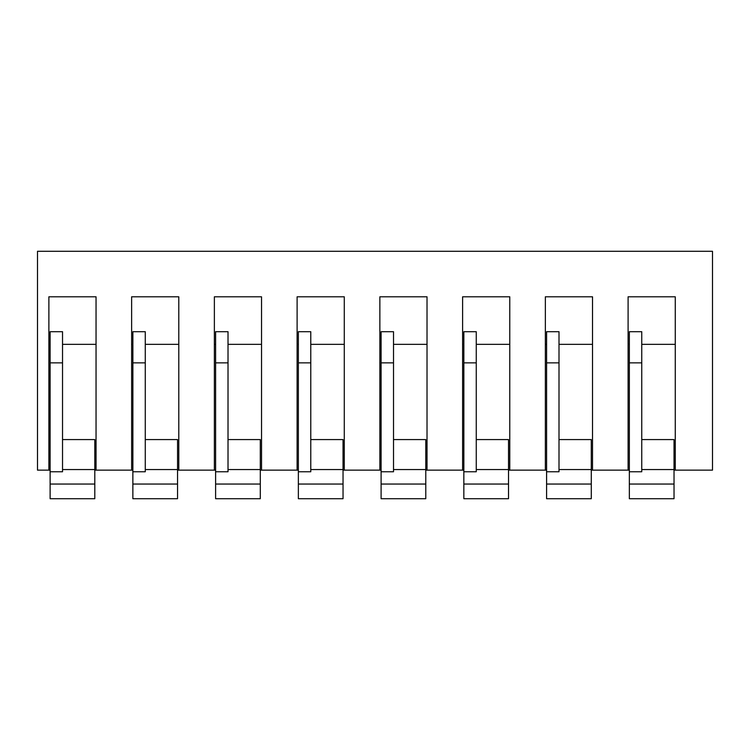 <?xml version="1.0" encoding="UTF-8"?>
<svg xmlns="http://www.w3.org/2000/svg" width="750" height="750" viewBox="0 0 750 750"><rect width="100%" height="100%" fill="white"/><g stroke="black" fill="none" stroke-linecap="round" stroke-linejoin="round"><path stroke-width="1.12" d="M712.5 470.147L712.5 251.288L37.5 251.288L37.5 470.147L48.881 470.147L48.881 296.794L96.047 296.794L96.047 470.147L131.625 470.147L131.625 296.794L178.791 296.794L178.791 470.147L214.369 470.147L214.369 296.794L261.534 296.794L261.534 470.147L297.113 470.147L297.113 296.794L344.278 296.794L344.278 470.147L379.866 470.147L379.866 296.794L427.022 296.794L427.022 470.147L462.609 470.147L462.609 296.794L509.775 296.794L509.775 470.147L545.353 470.147L545.353 296.794L592.519 296.794L592.519 470.147L628.097 470.147L628.097 296.794L675.262 296.794L675.262 470.147L712.5 470.147M629.344 470.147L628.097 470.147M592.519 470.147L591.281 470.147M546.591 470.147L545.353 470.147M509.775 470.147L508.528 470.147M463.847 470.147L462.609 470.147M427.022 470.147L425.784 470.147M381.103 470.147L379.866 470.147M344.278 470.147L343.041 470.147M298.359 470.147L297.113 470.147M261.534 470.147L260.297 470.147M215.606 470.147L214.369 470.147M178.791 470.147L177.544 470.147M132.863 470.147L131.625 470.147M96.047 470.147L94.8 470.147M50.119 470.147L48.881 470.147M675.262 470.147L674.025 470.147M629.344 344.334L628.097 344.334M592.519 344.334L559.003 344.334M546.591 344.334L545.353 344.334M509.775 344.334L476.259 344.334M463.847 344.334L462.609 344.334M427.022 344.334L393.516 344.334M381.103 344.334L379.866 344.334M344.278 344.334L310.772 344.334M298.359 344.334L297.113 344.334M261.534 344.334L228.019 344.334M215.606 344.334L214.369 344.334M178.791 344.334L145.275 344.334M132.863 344.334L131.625 344.334M96.047 344.334L62.531 344.334M50.119 344.334L48.881 344.334M675.262 344.334L641.756 344.334M50.119 362.859L62.531 362.859L62.531 331.697L50.119 331.697L50.119 498.713L94.8 498.713L94.8 439.584L62.531 439.584M50.119 484.05L94.8 484.05M62.531 469.566L94.8 469.566M50.119 471.759L62.531 471.759L62.531 362.859M132.863 362.859L145.275 362.859L145.275 331.697L132.863 331.697L132.863 498.713L177.544 498.713L177.544 439.584L145.275 439.584M132.863 484.05L177.544 484.05M145.275 469.566L177.544 469.566M132.863 471.759L145.275 471.759L145.275 362.859M215.606 362.859L228.019 362.859L228.019 331.697L215.606 331.697L215.606 498.713L260.297 498.713L260.297 439.584L228.019 439.584M215.606 484.05L260.297 484.05M228.019 469.566L260.297 469.566M215.606 471.759L228.019 471.759L228.019 362.859M298.359 362.859L310.772 362.859L310.772 331.697L298.359 331.697L298.359 498.713L343.041 498.713L343.041 439.584L310.772 439.584M298.359 484.05L343.041 484.05M310.772 469.566L343.041 469.566M298.359 471.759L310.772 471.759L310.772 362.859M381.103 362.859L393.516 362.859L393.516 331.697L381.103 331.697L381.103 498.713L425.784 498.713L425.784 439.584L393.516 439.584M381.103 484.05L425.784 484.05M393.516 469.566L425.784 469.566M381.103 471.759L393.516 471.759L393.516 362.859M463.847 362.859L476.259 362.859L476.259 331.697L463.847 331.697L463.847 498.713L508.528 498.713L508.528 439.584L476.259 439.584M463.847 484.05L508.528 484.05M476.259 469.566L508.528 469.566M463.847 471.759L476.259 471.759L476.259 362.859M546.591 362.859L559.003 362.859L559.003 331.697L546.591 331.697L546.591 498.713L591.281 498.713L591.281 439.584L559.003 439.584M546.591 484.05L591.281 484.05M559.003 469.566L591.281 469.566M546.591 471.759L559.003 471.759L559.003 362.859M629.344 362.859L641.756 362.859L641.756 331.697L629.344 331.697L629.344 498.713L674.025 498.713L674.025 439.584L641.756 439.584M629.344 484.05L674.025 484.05M641.756 469.566L674.025 469.566M629.344 471.759L641.756 471.759L641.756 362.859"/></g></svg>
